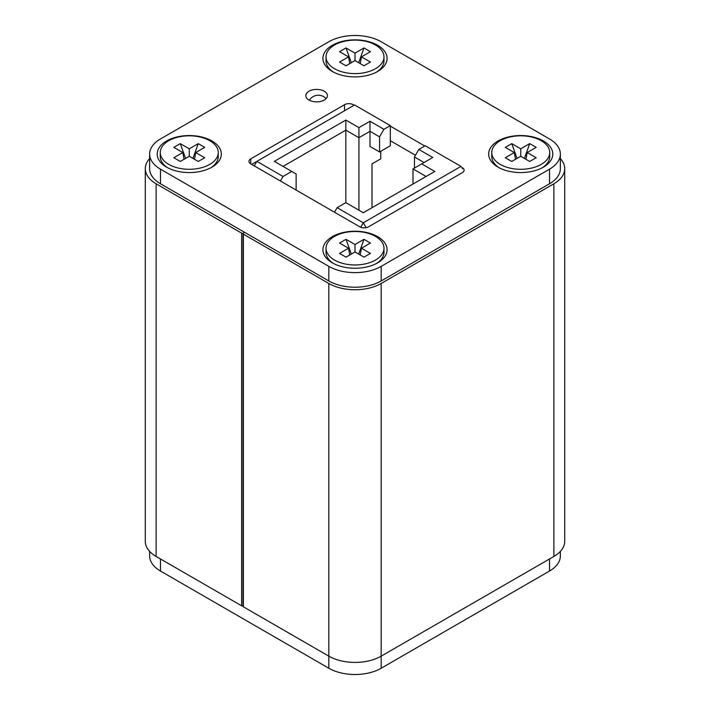 <?xml version="1.0" encoding="UTF-8"?>
<svg xmlns="http://www.w3.org/2000/svg" width="710" height="710" viewBox="0 0 710 710"><rect width="100%" height="100%" fill="white"/><g stroke="black" fill="none" stroke-linecap="round" stroke-linejoin="round"><path stroke-width="1.06" d="M149.641 158.605A37.009 21.362 0 0 0 145.284 168.669A37.009 21.362 0 0 0 156.12 183.775L241.604 233.129A1.234 0.71 0 0 0 243.352 233.129L244.657 232.374L243.352 233.129A1.234 0.71 0 0 0 242.989 233.625A1.234 0.71 0 0 0 243.352 234.131L328.828 283.485A37.009 21.362 0 0 0 381.172 283.485L553.88 183.775A37.009 21.362 0 0 0 564.716 168.669A37.009 21.362 0 0 0 560.359 158.605M564.716 168.669L564.716 541.331A37.009 21.362 180 0 1 553.88 556.445L553.88 183.775M381.172 283.485L381.172 656.155L553.88 556.445M560.359 551.395L560.359 555.939A37.009 21.362 180 0 1 549.513 571.044L381.172 668.243L381.172 656.155A37.009 21.362 180 0 1 328.828 656.155L328.828 283.485M243.352 234.131L243.352 606.802L328.828 656.155L328.828 668.243L160.487 571.044A37.009 21.362 180 0 1 149.641 555.939L149.641 551.395M243.352 606.802A1.234 0.71 180 0 1 242.989 606.296L242.989 233.625M242.989 605.941A1.234 0.71 180 0 1 241.604 605.799L241.604 233.129M156.12 183.775L156.12 556.445L241.604 605.799M156.12 556.445A37.009 21.362 180 0 1 145.284 541.331L145.284 168.669M308.992 91.235A10.792 6.23 0 0 0 305.824 95.646A10.792 6.23 0 0 0 312.489 101.397A10.792 6.23 0 0 0 324.248 100.048A10.792 6.23 0 0 0 327.416 95.646A10.792 6.23 0 0 0 320.751 89.886A10.792 6.23 0 0 0 308.992 91.235M332.324 45.28A32.074 18.513 0 0 0 332.324 71.47A32.074 18.513 0 0 0 377.676 71.47L377.676 71.47A32.074 18.513 0 0 0 377.676 45.28A32.074 18.513 0 0 0 332.324 45.28M498.056 140.97A32.074 18.513 0 0 0 498.056 167.152A32.074 18.513 0 0 0 543.407 167.152L543.407 167.152A32.074 18.513 0 0 0 543.407 140.97A32.074 18.513 0 0 0 498.056 140.97M332.324 236.652A32.074 18.513 0 0 0 332.324 262.842A32.074 18.513 0 0 0 377.676 262.842L377.676 262.842A32.074 18.513 0 0 0 377.676 236.652A32.074 18.513 0 0 0 332.324 236.652M166.593 140.97A32.074 18.513 0 0 0 166.593 167.152A32.074 18.513 0 0 0 211.944 167.152L211.944 167.152A32.074 18.513 0 0 0 211.944 140.97A32.074 18.513 0 0 0 166.593 140.97M328.828 41.757L160.487 138.956A37.009 21.362 0 0 0 149.641 154.061A37.009 21.362 0 0 0 160.487 169.166L328.828 266.365A37.009 21.362 0 0 0 381.172 266.365L549.513 169.166A37.009 21.362 0 0 0 560.359 154.061A37.009 21.362 0 0 0 549.513 138.956L381.172 41.757A37.009 21.362 0 0 0 328.828 41.757M160.487 169.166L160.487 183.775L328.828 280.965L328.828 266.365M381.172 266.365L381.172 280.965L549.513 183.775L549.513 169.166M462.29 168.669L462.29 167.658L461.42 167.152M424.784 146.003L390.322 126.114M354.13 105.213L353.252 104.707L353.252 105.719M462.29 167.658A6.168 3.559 180 0 1 464.091 170.178A6.168 3.559 180 0 1 462.29 172.69L368.517 226.827A6.168 3.559 180 0 1 359.801 226.827L250.763 163.877A6.168 3.559 180 0 1 248.961 161.365A6.168 3.559 180 0 1 250.763 158.845L250.763 163.877M344.536 110.751L344.536 104.707L250.763 158.845M344.536 104.707A6.168 3.559 180 0 1 353.252 104.707M415.483 155.241L390.322 140.713L415.483 155.241M560.359 154.061L560.359 168.669A37.009 21.362 180 0 1 549.513 183.775M381.172 280.965A37.009 21.362 180 0 1 328.828 280.965M160.487 183.775A37.009 21.362 180 0 1 149.641 168.669L149.641 154.061M358.923 210.213L358.923 137.696L369.981 131.315L369.981 146.42L379.575 151.958L390.322 145.754L390.322 125.608L354.565 104.956L252.511 163.877L252.511 164.889M372.013 207.693L372.013 163.886L380.729 158.845L380.729 151.292M254.251 165.891L256.869 161.365L283.041 176.47L291.757 171.438L296.123 173.95L296.123 190.067M390.322 125.608L383.933 129.3L369.981 121.241L358.923 127.623L345.841 120.07L274.317 161.365L291.757 171.438M379.575 151.958L379.575 136.852L383.933 129.3M280.423 181.006L283.041 176.47M345.841 120.07L345.841 130.143L283.041 166.397M358.923 127.623L358.923 137.696L345.841 130.143L345.841 202.661L337.117 207.693L334.499 212.228M369.981 121.241L369.981 131.315L379.575 136.852M345.841 202.661L363.289 212.734L434.813 171.438L421.731 163.877L432.78 157.496L418.829 149.437L425.219 145.754L460.976 166.397L363.289 222.798L366.111 227.688M413.007 184.023L413.007 168.918L426.089 176.47M337.117 207.693L363.289 222.798L360.707 227.262M418.829 149.437L414.462 156.999L414.462 168.075M413.007 168.918L421.731 163.877M414.462 156.999L424.056 162.537M376.531 72.1A28.986 16.738 0 0 0 383.986 60.891L383.986 56.862A28.986 16.738 0 0 0 375.501 45.032A28.986 16.738 0 0 0 343.906 41.402A28.986 16.738 0 0 0 326.014 56.862A28.986 16.738 0 0 0 334.499 68.701A28.986 16.738 0 0 0 366.094 72.331A28.986 16.738 0 0 0 383.986 56.862M346.018 47.952L355 53.144L363.981 47.952L370.442 51.679L361.452 56.862L370.442 62.054L363.981 65.781L355 60.59L346.018 65.781L339.558 62.054L348.548 56.862L339.558 51.679L346.018 47.952L351.326 62.711M348.548 56.862L349.764 63.616M355 60.59L355 53.144M361.452 56.862L360.236 63.616M326.014 56.862L326.014 60.891A28.986 16.738 0 0 0 333.469 72.1M363.981 47.952L358.674 62.711M542.262 167.782A28.986 16.738 0 0 0 549.717 156.582L549.717 152.552A28.986 16.738 0 0 0 541.233 140.713A28.986 16.738 0 0 0 509.638 137.083A28.986 16.738 0 0 0 491.746 152.552A28.986 16.738 0 0 0 500.23 164.383A28.986 16.738 0 0 0 531.826 168.013A28.986 16.738 0 0 0 549.717 152.552M511.75 143.633L520.732 148.825L529.713 143.633L536.174 147.36L527.184 152.552L536.174 157.735L529.713 161.463L520.732 156.28L511.75 161.463L505.289 157.735L514.28 152.552L505.289 147.36L511.75 143.633L517.058 158.401M514.28 152.552L515.495 159.297M520.732 156.28L520.732 148.825M527.184 152.552L525.968 159.297M491.746 152.552L491.746 156.582A28.986 16.738 0 0 0 499.201 167.782M529.713 143.633L524.406 158.401M376.531 263.463A28.986 16.738 0 0 0 383.986 252.263L383.986 248.234A28.986 16.738 0 0 0 375.501 236.403A28.986 16.738 0 0 0 343.906 232.773A28.986 16.738 0 0 0 326.014 248.234A28.986 16.738 0 0 0 334.499 260.064A28.986 16.738 0 0 0 366.094 263.694A28.986 16.738 0 0 0 383.986 248.234M346.018 239.323L355 244.506L363.981 239.323L370.442 243.051L361.452 248.234L370.442 253.417L363.981 257.144L355 251.961L346.018 257.144L339.558 253.417L348.548 248.234L339.558 243.051L346.018 239.323L351.326 254.082M348.548 248.234L349.764 254.988M355 251.961L355 244.506M361.452 248.234L360.236 254.988M326.014 248.234L326.014 252.263A28.986 16.738 0 0 0 333.469 263.463M363.981 239.323L358.674 254.082M210.799 167.782A28.986 16.738 0 0 0 218.254 156.582L218.254 152.552A28.986 16.738 0 0 0 209.769 140.713A28.986 16.738 0 0 0 178.174 137.083A28.986 16.738 0 0 0 160.282 152.552A28.986 16.738 0 0 0 168.767 164.383A28.986 16.738 0 0 0 200.362 168.013A28.986 16.738 0 0 0 218.254 152.552M180.287 143.633L189.268 148.825L198.25 143.633L204.711 147.36L195.72 152.552L204.711 157.735L198.25 161.463L189.268 156.28L180.287 161.463L173.826 157.735L182.816 152.552L173.826 147.36L180.287 143.633L185.594 158.401M182.816 152.552L184.032 159.297M189.268 156.28L189.268 148.825M195.72 152.552L194.504 159.297M160.282 152.552L160.282 156.582A28.986 16.738 0 0 0 167.737 167.782M198.25 143.633L192.942 158.401M381.172 668.243A37.009 21.362 180 0 1 328.828 668.243M549.513 571.044L549.513 558.956M160.487 558.956L160.487 571.044M326.094 98.628A10.481 10.481 0 0 0 309.4 100.279"/></g></svg>
